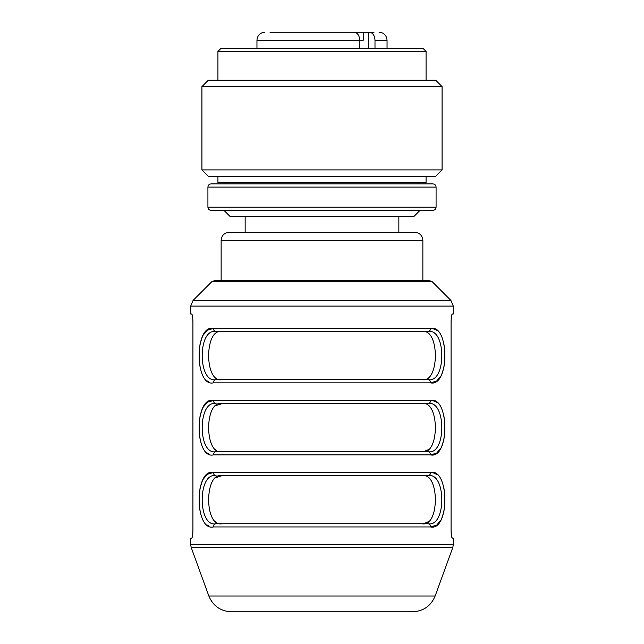 <?xml version="1.0" encoding="UTF-8"?>
<svg xmlns="http://www.w3.org/2000/svg" width="644" height="644" viewBox="0 0 644 644"><rect width="100%" height="100%" fill="white"/><g stroke="black" fill="none" stroke-linecap="round" stroke-linejoin="round"><path stroke-width="0.97" d="M229.135 232.339L414.865 232.339C419.727 232.814 422.392 235.479 422.866 240.341L221.133 240.341C221.608 235.479 224.273 232.814 229.135 232.339M398.853 216.328L398.853 232.339L322 232.339M322 611.8L231.421 611.8C220.586 611.253 213.067 605.988 208.849 595.998L435.151 595.998C430.933 605.988 423.414 611.253 412.579 611.8L322 611.8M422.037 523.741L216.094 523.741A3.204 2.648 90 0 0 213.446 526.945C194.48 531.469 194.335 468.156 213.446 472.503A3.204 2.648 90 0 0 216.094 475.707C197.483 471.698 197.628 527.911 216.094 523.741L427.906 523.741C446.517 527.75 446.373 471.537 427.906 475.707L221.963 475.707C204.301 471.762 204.164 527.533 221.963 523.741L422.037 523.741C439.723 527.653 439.828 471.939 422.037 475.707L422.07 475.707M220.119 451.549L427.906 451.686C446.517 455.694 446.373 399.489 427.906 403.659L221.963 403.659C204.301 399.707 204.164 455.485 221.963 451.686L422.037 451.686C439.723 455.598 439.828 399.884 422.037 403.659L422.07 403.659M221.963 331.604C204.301 327.659 204.164 383.438 221.963 379.638L422.037 379.638C439.723 383.55 439.828 327.836 422.037 331.604L216.094 331.604C197.483 327.603 197.628 383.808 216.094 379.638L427.906 379.638C446.517 383.647 446.373 327.434 427.906 331.604L216.094 331.604A3.204 2.648 90 0 1 213.446 328.408L207.352 330.171L202.675 335.774L200.139 343.518L199.101 352.059L199.197 360.696L200.228 368.151M215.708 449.697L215.08 449.19M215.668 405.68L221.955 403.659M428.292 449.697L423.881 451.549M221.963 523.741L220.119 523.596M215.708 521.745L215.08 521.238M215.668 477.735L221.955 475.707M428.292 521.745L423.881 523.596M216.094 403.659C197.483 399.65 197.628 455.855 216.094 451.686A3.204 2.648 90 0 0 213.446 454.889C194.48 459.422 194.335 396.108 213.446 400.455A3.204 2.648 90 0 0 216.094 403.659M216.094 451.686L422.037 451.686M221.963 379.638L216.094 379.638A3.204 2.648 90 0 0 213.446 382.842C194.48 387.366 194.335 324.061 213.446 328.408L430.554 328.408C449.52 323.876 449.665 387.189 430.554 382.842L436.648 381.079L441.325 375.476L443.861 367.732L444.899 359.183L444.803 350.545L443.772 343.091M216.094 379.638L422.037 379.638M422.037 403.659L427.906 403.659A3.204 2.648 90 0 0 430.554 400.455C449.52 395.931 449.665 459.236 430.554 454.889L436.648 453.126L441.325 447.524L443.861 439.78L444.899 431.239L444.803 422.601L443.772 415.147M422.037 475.707L427.906 475.707A3.204 2.648 90 0 0 430.554 472.503C449.52 467.979 449.665 531.284 430.554 526.945L436.648 525.174L441.325 519.571L443.861 511.827L444.899 503.286L444.803 494.648L443.772 487.194M451.83 314.795L452.313 313.998L453.287 313.998L453.287 306.101L190.713 306.101L190.713 313.998L191.687 313.998C192.371 314.449 192.781 317.114 192.926 322L192.926 530.141C192.781 535.019 192.371 537.684 191.687 538.151L191.984 537.821M192.17 537.346L192.347 536.645M192.508 535.816L192.661 534.729M192.781 533.618L192.87 532.298M191.687 538.151L190.713 538.151L190.713 544.744L453.287 544.744L453.287 538.151L452.016 537.821M192.926 322L192.87 319.843M192.781 318.522L192.661 317.412M192.508 316.325L192.347 315.504M192.17 314.795L191.687 313.998M452.313 313.998C451.629 314.449 451.219 317.114 451.074 322L451.074 530.141C451.219 535.019 451.629 537.684 452.313 538.151M451.83 537.346L451.653 536.645M451.492 535.816L451.339 534.729M451.219 533.618L451.13 532.298M451.074 322L451.13 319.843M451.219 318.522L451.339 317.412M451.492 316.325L451.653 315.504M427.906 523.741A3.204 2.648 90 0 1 430.554 526.945L213.446 526.945M427.906 451.686A3.204 2.648 90 0 1 430.554 454.889L213.446 454.889M427.906 379.638A3.204 2.648 90 0 1 430.554 382.842L213.446 382.842M437.147 330.517L433.114 328.673L430.554 328.408A3.204 2.648 90 0 1 427.906 331.604M206.853 380.725L208.865 381.908M437.147 402.572L433.114 400.721L430.554 400.455L213.446 400.455L207.352 402.218L202.675 407.821L200.139 415.565L199.101 424.106L199.197 432.744L200.228 440.206M206.853 452.78L208.865 453.956M437.147 474.62L433.114 472.776L430.554 472.503L213.446 472.503L207.352 474.266L202.675 479.869L200.139 487.613L199.101 496.162L199.197 504.799L200.228 512.254M206.853 524.828L208.865 526.011M432.285 281.774L211.715 281.774L215.112 280.373L428.888 280.373L432.285 281.774L450.945 300.442L193.055 300.442L190.713 306.101M432.873 183.902L211.127 183.902C209.179 184.095 208.109 185.158 207.923 187.106L436.077 187.106C435.908 185.182 434.837 184.112 432.873 183.902L225.931 183.902L225.931 182.703M211.127 183.902L225.931 183.902M207.923 187.106L207.923 207.118C208.109 209.067 209.179 210.129 211.127 210.322L432.873 210.322C434.837 210.113 435.908 209.05 436.077 207.118L207.923 207.118M322 210.322L420.065 210.322L414.06 216.328L229.94 216.328L223.935 210.322M442.082 169.895L435.682 176.303L208.318 176.303L201.918 169.895L442.082 169.895L442.082 86.634L201.918 86.634L208.318 80.234L435.682 80.234L442.082 86.634M217.93 176.303L217.93 182.703L426.07 182.703L426.07 176.303M322 48.211L422.866 48.211L426.07 51.415L217.93 51.415L221.133 48.211L322 48.211M338.438 32.2L374.035 32.2M285.083 32.2L334.011 32.2M269.965 32.2L353.959 32.2C357.436 32.643 359.352 35.315 359.714 40.202L363.28 40.202L363.28 32.2M379.042 32.2C383.904 32.675 386.569 35.34 387.044 40.202L374.993 40.202L374.993 48.211M374.993 40.202C374.639 35.315 372.715 32.643 369.245 32.2M359.714 48.211L359.714 40.202L256.956 40.202C257.431 35.34 260.096 32.675 264.958 32.2M435.151 595.998L452.804 547.481L191.196 547.481L190.713 544.744M368.416 32.2L368.416 48.211M208.849 595.998L191.196 547.481M452.804 547.481L453.287 544.744M453.287 306.101L450.945 300.442M211.715 281.774L193.055 300.442M422.866 280.373L422.866 240.341M221.133 280.373L221.133 240.341M245.147 216.328L245.147 232.339M436.077 187.106L436.077 207.118M418.069 183.902L418.069 182.703M426.07 80.234L426.07 51.415M217.93 80.234L217.93 51.415M201.918 169.895L201.918 86.634M256.956 40.202L256.956 48.211M387.044 40.202L387.044 48.211"/></g></svg>
